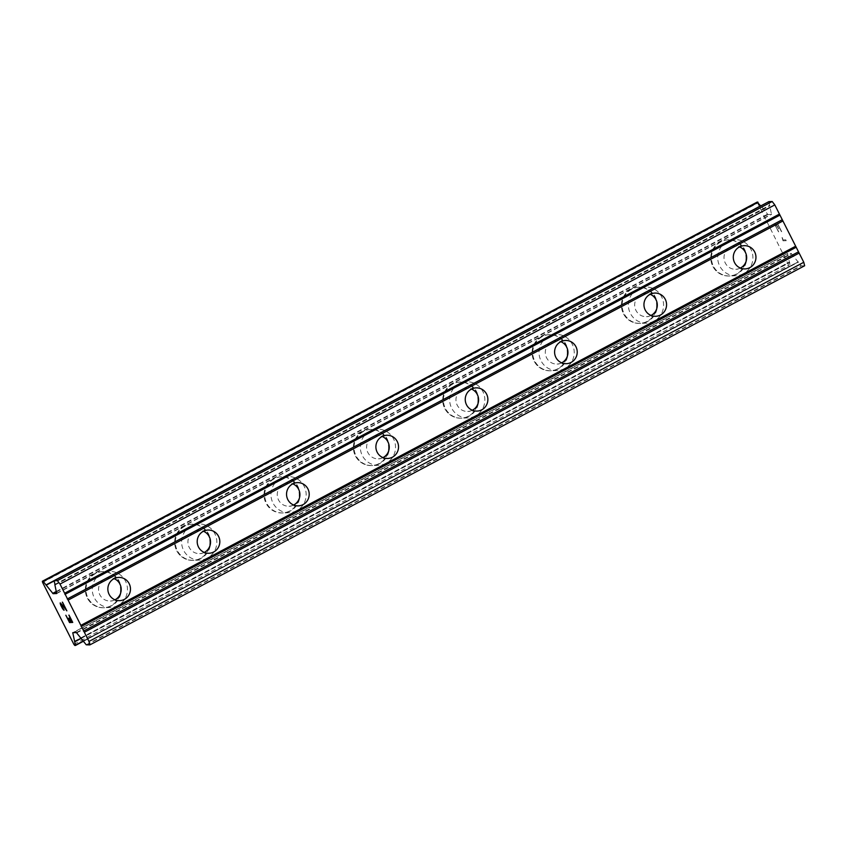 <?xml version="1.0" encoding="UTF-8"?>
<svg xmlns="http://www.w3.org/2000/svg" width="847" height="847" viewBox="0 0 847 847"><rect width="100%" height="100%" fill="white"/><g stroke="black" fill="none" stroke-linecap="round" stroke-linejoin="round"><path stroke-width="0.64" stroke-dasharray="4.24 3.18" d="M740.394 268.065A11.625 11.329 -92.3 0 1 724.386 260.622A11.625 11.329 -92.3 0 1 739.558 246.879M720.257 241.871A18.083 17.618 87.7 0 0 729.087 275.995A18.083 17.618 87.7 0 0 745.392 253.327A18.083 17.618 87.7 0 0 720.257 241.871A18.083 17.618 87.7 0 0 729.076 275.995A18.083 17.618 87.7 0 0 745.392 253.327A18.083 17.618 87.7 0 0 720.246 241.871M651.047 315.455A11.625 11.329 -92.3 0 1 635.038 308.012A11.625 11.329 -92.3 0 1 650.2 294.28M630.909 289.261A18.083 17.618 87.7 0 0 639.729 323.395A18.083 17.618 87.7 0 0 656.044 300.717A18.083 17.618 87.7 0 0 630.909 289.261A18.083 17.618 87.7 0 0 639.729 323.395A18.083 17.618 87.7 0 0 656.033 300.717A18.083 17.618 87.7 0 0 630.899 289.261M561.688 362.855A11.625 11.329 -92.3 0 1 545.68 355.401A11.625 11.329 -92.3 0 1 560.852 341.669M541.551 336.661A18.083 17.618 87.7 0 0 550.381 370.785A18.083 17.618 87.7 0 0 566.696 348.117A18.083 17.618 87.7 0 0 541.551 336.661A18.083 17.618 87.7 0 0 550.381 370.785A18.083 17.618 87.7 0 0 566.685 348.117A18.083 17.618 87.7 0 0 541.551 336.661M472.34 410.244A11.625 11.329 -92.3 0 1 456.332 402.801A11.625 11.329 -92.3 0 1 471.504 389.069M452.203 384.051A18.083 17.618 87.7 0 0 461.033 418.174A18.083 17.618 87.7 0 0 477.348 395.507A18.083 17.618 87.7 0 0 452.203 384.051A18.083 17.618 87.7 0 0 461.033 418.174A18.083 17.618 87.7 0 0 477.337 395.507A18.083 17.618 87.7 0 0 452.203 384.051M382.992 457.634A11.625 11.329 -92.3 0 1 366.984 450.191A11.625 11.329 -92.3 0 1 382.156 436.459M362.855 431.441A18.083 17.618 87.7 0 0 371.685 465.575A18.083 17.618 87.7 0 0 387.99 442.907A18.083 17.618 87.7 0 0 362.855 431.441A18.083 17.618 87.7 0 0 371.674 465.575A18.083 17.618 87.7 0 0 387.99 442.907A18.083 17.618 87.7 0 0 362.844 431.441M293.644 505.034A11.625 11.329 -92.3 0 1 277.636 497.591A11.625 11.329 -92.3 0 1 292.808 483.849M273.507 478.841A18.083 17.618 87.7 0 0 282.337 512.964A18.083 17.618 87.7 0 0 298.642 490.297A18.083 17.618 87.7 0 0 273.507 478.841M273.496 478.841A18.083 17.618 87.7 0 0 282.326 512.964A18.083 17.618 87.7 0 0 298.642 490.297A18.083 17.618 87.7 0 0 273.496 478.841M204.296 552.424A11.625 11.329 -92.3 0 1 188.288 544.981A11.625 11.329 -92.3 0 1 203.449 531.249M184.159 526.231A18.083 17.618 87.7 0 0 192.978 560.365A18.083 17.618 87.7 0 0 209.294 537.686A18.083 17.618 87.7 0 0 184.159 526.231A18.083 17.618 87.7 0 0 192.978 560.365A18.083 17.618 87.7 0 0 209.283 537.697A18.083 17.618 87.7 0 0 184.148 526.231M114.938 599.824A11.625 11.329 -92.3 0 1 98.93 592.371A11.625 11.329 -92.3 0 1 114.101 578.639M94.8 573.631A18.083 17.618 87.7 0 0 103.63 607.754A18.083 17.618 87.7 0 0 119.946 585.086A18.083 17.618 87.7 0 0 94.8 573.631A18.083 17.618 87.7 0 0 103.63 607.754A18.083 17.618 87.7 0 0 119.935 585.086A18.083 17.618 87.7 0 0 94.8 573.631M117.998 605.478A18.083 17.618 -92.3 0 1 92.852 594.022A18.083 17.618 -92.3 0 1 109.168 571.354A18.083 17.618 -92.3 0 1 117.998 605.478M111.73 605.721A18.083 17.618 -92.3 0 1 86.585 594.266A18.083 17.618 -92.3 0 1 102.9 571.598A18.083 17.618 -92.3 0 1 111.73 605.721M207.346 558.088A18.083 17.618 -92.3 0 1 182.2 546.622A18.083 17.618 -92.3 0 1 198.516 523.954A18.083 17.618 -92.3 0 1 207.346 558.088M201.078 558.332A18.083 17.618 -92.3 0 1 175.943 546.876A18.083 17.618 -92.3 0 1 192.248 524.208A18.083 17.618 -92.3 0 1 201.078 558.332M296.694 510.688A18.083 17.618 -92.3 0 1 271.548 499.232A18.083 17.618 -92.3 0 1 287.864 476.565A18.083 17.618 -92.3 0 1 296.694 510.688M290.426 510.942A18.083 17.618 -92.3 0 1 265.291 499.476A18.083 17.618 -92.3 0 1 281.596 476.808A18.083 17.618 -92.3 0 1 290.426 510.942M386.041 463.298A18.083 17.618 -92.3 0 1 360.907 451.843A18.083 17.618 -92.3 0 1 377.211 429.164A18.083 17.618 -92.3 0 1 386.041 463.298M379.784 463.542A18.083 17.618 -92.3 0 1 354.639 452.086A18.083 17.618 -92.3 0 1 370.954 429.418A18.083 17.618 -92.3 0 1 379.784 463.542M475.389 415.898A18.083 17.618 -92.3 0 1 450.255 404.443A18.083 17.618 -92.3 0 1 466.559 381.775A18.083 17.618 -92.3 0 1 475.389 415.898M469.132 416.152A18.083 17.618 -92.3 0 1 443.987 404.697A18.083 17.618 -92.3 0 1 460.302 382.018A18.083 17.618 -92.3 0 1 469.132 416.152M564.748 368.509A18.083 17.618 -92.3 0 1 539.603 357.053A18.083 17.618 -92.3 0 1 555.918 334.385A18.083 17.618 -92.3 0 1 564.748 368.509M558.48 368.752A18.083 17.618 -92.3 0 1 533.335 357.296A18.083 17.618 -92.3 0 1 549.65 334.629A18.083 17.618 -92.3 0 1 558.48 368.752M654.096 321.119A18.083 17.618 -92.3 0 1 628.95 309.653A18.083 17.618 -92.3 0 1 645.266 286.985A18.083 17.618 -92.3 0 1 654.096 321.119M647.828 321.362A18.083 17.618 -92.3 0 1 622.693 309.907A18.083 17.618 -92.3 0 1 638.998 287.239A18.083 17.618 -92.3 0 1 647.828 321.362M743.444 273.719A18.083 17.618 -92.3 0 1 718.298 262.263A18.083 17.618 -92.3 0 1 734.614 239.595A18.083 17.618 -92.3 0 1 743.444 273.719M737.176 273.973A18.083 17.618 -92.3 0 1 712.041 262.506A18.083 17.618 -92.3 0 1 728.346 239.839A18.083 17.618 -92.3 0 1 737.176 273.973M70.619 621.645L69.348 621.698L65.875 615.25M72.111 621.592L70.841 621.645L69.052 618.119M72.726 622.429L68.851 615.134M64.107 610.179L60.698 603.72M60.243 602.852L61.153 603.445M62.646 605.203L61.175 603.435M65.78 609.057L62.667 605.192M66.871 610.846L62.286 602.196M775.45 225.376L776.72 225.323L775.428 225.387L778.7 231.856L775.428 225.387M776.72 225.323L778.509 228.849L776.699 225.334M778.721 228.849L776.911 225.334L778.7 228.859M778.213 225.27L781.474 231.739L778.192 225.281M778.509 231.856L774.793 224.561L778.509 231.856M781.696 231.729L778.001 224.423L774.814 224.55L777.98 224.434L781.675 231.739M782.257 237.594L782.766 239.002L782.257 237.594M782.035 237.605L782.49 238.833L782.014 237.615M782.49 238.833L782.946 240.643L782.469 238.843M783.041 240.813L786.228 240.686L783.02 240.823M786.228 240.686L785.794 239.849L783.02 239.966L782.766 239.002L782.999 239.976L785.772 239.86L786.207 240.707M757.144 202.105L788.684 265.217L789.626 266.35L790.24 266.074L787.572 253.56L791.183 253.412L801.304 265.884L804.65 265.757M768.822 201.65L771.511 214.397L767.89 214.545L761.029 205.768M42.594 582.408L757.387 203.259M73.89 644.366L788.684 265.217M54.039 581.031L768.843 201.882M55.108 584.705L769.902 205.556M55.087 584.642L769.669 205.609M55.076 584.61L769.648 205.577M54.6 584.737L769.404 205.588M56.717 593.207L771.522 214.058M56.728 593.535L771.479 214.397M56.4 591.937L767.89 214.545M56.283 591.471L767.52 214.217M54.028 581L761.157 205.916M46.109 585.076L760.913 205.927M46.119 585.108L760.924 205.959M46.087 584.938L760.638 205.916M42.35 581.455L757.154 202.306M74.6 645.308L789.404 266.149M74.832 645.499L789.626 266.35M83.239 641.338L790.23 266.329L83.239 641.338M797.916 262.041L83.122 641.2L790.24 266.074M74.568 641.454L789.171 262.401M74.61 641.497L789.404 262.348L74.631 641.528M80.92 638.32L789.679 262.369M73.456 632.677L787.562 253.899M787.572 253.56L72.768 632.709L787.594 253.549M76.389 632.561L791.183 253.412M76.759 632.889L791.564 253.74M798.16 261.998L83.535 641.063L798.17 262.03M83.641 641.19L798.435 262.041M86.246 644.8L801.05 265.64M86.51 645.033L801.304 265.884M745.074 268.901L735.789 269.272M655.726 316.291L646.441 316.662M566.378 363.691L557.093 364.062M477.03 411.081L467.735 411.451M387.672 458.481L378.387 458.841M298.324 505.871L289.039 506.241M208.976 553.271L199.691 553.631M119.628 600.661L110.343 601.031M110.597 607.479L104.329 607.733M199.945 560.089L193.677 560.333M289.293 512.689L283.025 512.943M378.641 465.299L372.384 465.543M467.989 417.899L461.731 418.153M557.347 370.51L551.079 370.753M646.695 323.12L640.427 323.363M736.043 275.72L729.775 275.974M734.614 239.595L728.346 239.839M645.266 286.985L638.998 287.239M555.918 334.385L549.65 334.629M466.559 381.775L460.302 382.018M377.211 429.164L370.954 429.418M287.864 476.565L281.596 476.808M198.516 523.954L192.248 524.208M109.168 571.354L102.9 571.598M118.707 577.432L109.422 577.802M208.055 530.042L198.77 530.413M297.403 482.642L288.118 483.012M386.761 435.252L377.466 435.623M476.109 387.862L466.824 388.222M565.457 340.462L556.172 340.833M654.805 293.073L645.52 293.433M744.153 245.672L734.868 246.043M55.108 584.949L769.912 205.8M55.002 584.335L769.404 205.387M56.707 593.546L771.511 214.397M46.109 585.309L760.913 206.16M74.367 641.306L789.171 262.157M81.026 638.458L789.669 262.57M83.662 641.232L798.16 262.231M83.366 640.957L798.17 261.797"/><path stroke-width="1.27" d="M749.839 267.62A11.625 11.329 -92.3 0 1 733.671 260.251A11.625 11.329 -92.3 0 1 744.153 245.672A11.625 11.329 -92.3 0 1 749.839 267.62M739.558 246.879A11.625 11.329 -92.3 0 1 740.394 268.065M660.48 315.01A11.625 11.329 -92.3 0 1 644.323 307.641A11.625 11.329 -92.3 0 1 654.805 293.073A11.625 11.329 -92.3 0 1 660.48 315.01M650.2 294.28A11.625 11.329 -92.3 0 1 651.047 315.455M571.132 362.4A11.625 11.329 -92.3 0 1 554.976 355.041A11.625 11.329 -92.3 0 1 565.457 340.462A11.625 11.329 -92.3 0 1 571.132 362.4M560.852 341.669A11.625 11.329 -92.3 0 1 561.688 362.855M481.784 409.8A11.625 11.329 -92.3 0 1 465.617 402.431A11.625 11.329 -92.3 0 1 476.109 387.862A11.625 11.329 -92.3 0 1 481.784 409.8M471.504 389.069A11.625 11.329 -92.3 0 1 472.34 410.244M392.436 457.189A11.625 11.329 -92.3 0 1 376.269 449.831A11.625 11.329 -92.3 0 1 386.761 435.252A11.625 11.329 -92.3 0 1 392.436 457.189M382.156 436.459A11.625 11.329 -92.3 0 1 382.992 457.634M303.088 504.59A11.625 11.329 -92.3 0 1 286.921 497.221A11.625 11.329 -92.3 0 1 297.403 482.642A11.625 11.329 -92.3 0 1 303.088 504.59M292.808 483.849A11.625 11.329 -92.3 0 1 293.644 505.034M213.73 551.979A11.625 11.329 -92.3 0 1 197.573 544.61A11.625 11.329 -92.3 0 1 208.055 530.042A11.625 11.329 -92.3 0 1 213.73 551.979M203.449 531.249A11.625 11.329 -92.3 0 1 204.296 552.424M124.382 599.369A11.625 11.329 -92.3 0 1 108.225 592.011A11.625 11.329 -92.3 0 1 118.707 577.432A11.625 11.329 -92.3 0 1 124.382 599.369M114.101 578.639A11.625 11.329 -92.3 0 1 114.938 599.824M69.327 621.709L70.619 621.645L69.031 618.13L70.82 621.656L72.111 621.592L69.031 615.123L72.726 622.429L69.539 622.556L65.844 615.25L69.327 621.709M68.851 618.13L70.619 621.645M68.851 615.134L72.111 621.592M65.875 615.25L69.56 622.545L72.726 622.429M64.107 610.179L60.666 604.292L60.973 603.71L63.017 605.986L60.677 603.731M63.917 610.189L63.303 609.607L63.938 610.179M63.303 609.607L62.837 608.982L63.324 609.596M62.837 608.982L62.064 607.765L62.858 608.972M62.064 607.765L60.846 605.34L62.085 607.754M60.846 605.34L60.381 604.112L60.868 605.33M60.381 604.112L60.222 603.488L60.402 604.102M60.222 603.488L60.222 602.863L60.243 603.477M60.222 602.863L65.759 609.067L62.307 602.185M65.759 609.067L62.498 602.185L66.871 610.846L62.996 605.997L66.818 610.74M54.854 584.726L56.707 593.546L53.086 593.694L43.229 581.466L42.371 581.243L42.594 582.408L73.89 644.366L74.832 645.499L75.436 645.223L72.768 632.709L76.389 632.561L86.246 644.8L89.846 644.906L88.977 641.433L59.999 584.059L57.395 580.65L54.049 580.788L768.854 201.628L54.039 580.788L55.076 584.61M757.154 202.094L42.361 581.254L757.154 202.094L760.617 205.885M75.447 645.478L83.239 641.338L75.447 645.478M89.846 644.906L804.65 265.757L803.782 262.274L774.804 204.91L772.189 201.501L768.854 201.628M67.252 598.988L782.046 219.839M68.12 600.121L782.914 220.972M64.933 594.393L779.727 215.244M64.637 593.239L779.441 214.09M59.999 584.059L774.804 204.91M57.395 580.65L772.189 201.501M88.977 641.433L803.782 262.274M84.34 632.254L799.144 253.094M83.472 631.11L798.276 251.961M81.153 626.526L795.958 247.377M80.867 625.361L795.672 246.212M53.086 593.694L56.4 591.937M52.715 593.366L56.283 591.471M46.363 585.065L54.028 581M43.229 581.466L758.033 202.306M42.975 581.222L757.769 202.073M75.436 645.223L83.091 641.168M74.875 641.518L80.92 638.32M72.757 633.048L73.456 632.677M46.119 584.875L760.913 205.715M74.875 641.73L81.026 638.458"/></g></svg>
